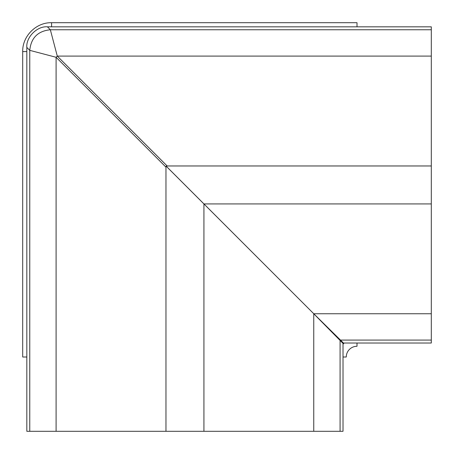 <?xml version="1.0" encoding="UTF-8"?>
<svg xmlns="http://www.w3.org/2000/svg" width="454" height="454" viewBox="0 0 454 454"><rect width="100%" height="100%" fill="white"/><g stroke="black" fill="none" stroke-linecap="round" stroke-linejoin="round"><path stroke-width="0.68" d="M357.009 343.014L357.009 346.277A10.731 10.731 0 0 0 346.277 357.009L343.014 357.009M51.591 26.826L51.591 22.7L357.009 22.7L357.009 26.826M51.591 22.7C36.155 22.303 22.303 36.15 22.7 51.591L22.7 357.009L26.826 357.009M26.826 47.415C25.912 37.205 37.205 25.912 47.415 26.826L50.349 29.76L57.278 56.092L167.146 165.965L166.17 166.153L313.771 313.748L166.153 166.17L165.965 167.146L56.092 57.278L29.76 50.349L26.826 47.415L26.826 431.3L343.014 431.3L343.014 343.423L313.748 313.771L313.748 431.3M47.415 26.826L431.3 26.826L431.3 343.014L343.423 343.014L343.014 343.423M165.965 167.146L165.965 431.3M203.925 203.948L203.925 431.3M167.146 165.965L431.3 165.965M203.948 203.925L431.3 203.925M431.3 313.748L313.771 313.748L340.489 340.08L431.3 340.08M431.3 29.76L50.349 29.76C37.892 31.008 31.031 37.875 29.76 50.343L29.76 431.3M56.092 431.3L56.092 57.278A20.634 0.84 -45 0 1 57.278 56.092L431.3 56.092M22.7 51.591L26.826 51.591M343.014 344.183A18.983 18.983 0 0 1 344.183 343.014M343.423 343.014L340.489 340.08A0.414 0.409 135 0 0 340.08 340.489L340.08 431.3"/></g></svg>
